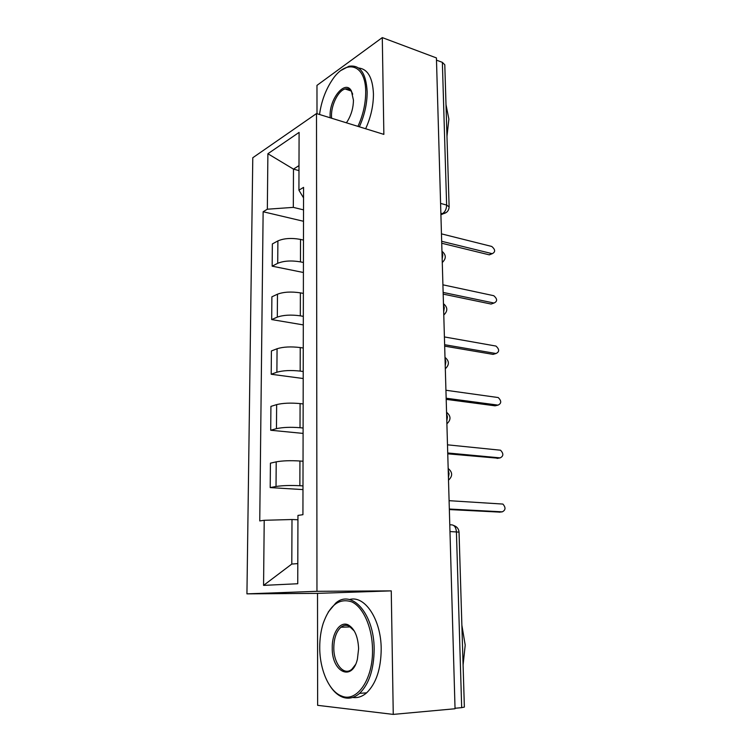 <?xml version="1.0" encoding="UTF-8"?>
<svg xmlns="http://www.w3.org/2000/svg" width="752" height="752" viewBox="0 0 752 752"><rect width="100%" height="100%" fill="white"/><g stroke="black" fill="none" stroke-linecap="round" stroke-linejoin="round"><path stroke-width="1.13" d="M382.289 37.6L383.858 134.382L316.507 113.561L252.785 157.741L246.938 593.864L317.513 593.366L317.635 705.329L393.258 714.4L455.045 708.751L436.423 57.923L382.289 37.6L316.968 85.38L316.996 113.712M393.258 714.4L391.256 590.875L316.959 591.307L316.507 113.561M449.978 531.561L459.04 532.125L464.369 707.077L461.681 707.651L456.417 531.805C455.985 527.293 454.321 524.971 451.426 524.84L449.781 524.764M455.026 708.262L461.681 707.651M436.489 60.151L442.364 62.35L444.789 64.766L449.123 206.885L446.632 205.061L442.364 62.35M303.47 240.076L300.518 239.409C291.447 237.792 283.899 238.29 277.892 240.913L272.356 243.939L272.158 266.17L277.714 263.303C283.758 260.822 291.344 260.342 300.452 261.865L303.432 262.486M303.413 272.497L272.158 266.17M303.366 293.412L300.377 292.848C291.193 291.466 283.57 291.917 277.479 294.192L271.886 296.824L271.688 319.572L277.309 317.118C283.419 314.985 291.09 314.562 300.311 315.831L303.329 316.357M303.31 324.902L271.688 319.572M303.263 348.016L300.236 347.556C290.939 346.428 283.222 346.822 277.065 348.749L271.406 350.958L271.199 374.252L276.886 372.221C283.072 370.454 290.836 370.087 300.17 371.093L303.216 371.516M303.206 378.519L271.199 374.252M303.15 403.946L300.086 403.589C290.686 402.734 282.865 403.072 276.642 404.614L270.917 406.39L270.711 430.247L276.463 428.659C282.714 427.286 290.573 426.967 300.02 427.709L303.103 428.02M303.094 433.406L270.711 430.247M303.047 461.249L299.935 461.004C290.413 460.421 282.508 460.703 276.21 461.85L270.419 463.166L270.203 487.597L276.022 486.488C282.348 485.51 290.3 485.256 299.869 485.717L302.99 485.914M302.99 489.59L270.203 487.597M298.976 170.601L293.477 169.125L293.318 207.373L303.535 209.864M293.318 207.373L267.336 209.216L267.891 153.737L299.099 132.399L298.92 190.181L303.554 197.898M297.933 519.764L291.992 519.519L291.804 564.056L263.567 585.385L297.745 583.74L297.952 515.411L302.934 514.688L303.573 187.38L298.92 190.181M263.567 585.385L264.215 520.29L291.992 519.519M267.336 209.216L263.134 211.744L259.75 520.929L264.215 520.29M246.938 593.864L316.959 591.307M317.513 593.366L391.256 590.875M291.804 564.056L297.801 563.596M298.995 165.609L293.477 169.125L267.891 153.737M303.507 221.276L263.134 211.744M491.272 254.073L489.176 254.815L441.725 243.244M441.668 241.298L492.212 253.687C495.568 252.014 495.418 249.598 491.761 246.459L441.462 233.863M493.096 303.357L491.094 304.052L443.182 294.117M443.135 292.425L494.008 303.037C497.551 301.373 497.467 298.929 493.735 295.696L442.919 284.82M494.807 353.863L493.058 354.38L444.667 346.136M444.629 344.717L496.01 353.515C499.525 351.842 499.507 349.36 495.963 346.061L444.404 336.934M357.943 126.374C363.103 115.037 365.679 103.541 365.698 91.876C365.848 63.835 345.929 58.524 332.027 80.276C325.475 90.221 321.311 101.633 319.534 114.492M341.239 70.312L348.89 66.279C359.992 64.522 366.083 73.01 367.164 91.753C367.164 103.588 364.56 115.272 359.362 126.806M330.156 117.782L330.1 115.987C329.442 98.578 345.271 79.289 351.353 90.832L353.449 100.166C353.355 107.592 351.428 114.501 347.659 120.903L346.381 122.792M352.707 94.169L351.71 91.979C350.047 89.272 347.847 88.275 345.112 88.98C338.334 90.55 331.247 104.735 331.491 115.874L331.604 118.224M446.002 104.678L448.878 119.098L446.97 136.403M358.657 68.018C367.756 69.034 372.691 77.644 373.443 93.85C373.453 105.637 370.858 117.274 365.641 128.752M347.706 89.836L348.674 89.131M319.732 647.171C319.581 669.421 328.953 691.361 341.502 695.976C356.833 702.988 373.321 679.169 372.503 649.286C372.249 627.187 363.15 607.08 351.833 601.901C339.321 597.746 329.752 604.965 323.125 623.577C320.878 630.843 319.75 638.711 319.732 647.171M328.239 612.062L335.787 603.048C351.757 588.901 374.242 613.782 374.158 649.267C373.932 669.365 369.082 684.057 359.616 693.353C354.089 698.091 348.345 699.332 342.367 697.085C337.864 695.271 333.85 691.708 330.307 686.388M332.252 647.679C331.961 632.846 340.242 620.804 348.27 624.921C354.577 628.625 358.027 636.559 358.61 648.732L357.416 659.119C352.105 682.308 331.538 671.893 332.252 647.679M354.295 631.013L349.06 626.04C346.249 624.79 343.551 625.175 340.966 627.215C336.379 631.389 333.991 638.204 333.813 647.66C333.531 663.696 343.993 676.556 351.992 669.111L355.433 664.665M461.878 625.241L465.206 645.113L463.091 664.975M349.436 599.551C364.57 594.898 381.142 619.122 381.198 648.948C381.001 668.942 376.15 683.568 366.647 692.827C362.22 696.653 357.567 698.194 352.669 697.452M496.517 405.478L495.06 405.817L446.19 399.359M446.162 398.222L498.05 405.121C501.537 403.439 501.593 400.919 498.238 397.554L445.936 390.26M498.219 458.222L447.75 453.823M447.731 452.977L500.146 457.883C503.586 456.182 503.718 453.625 500.541 450.213L447.496 444.827M499.93 512.121L449.348 509.565M449.329 509.029L502.28 511.839C505.682 510.119 505.889 507.525 502.9 504.066L449.094 500.682M448.436 477.689L449.057 473.638L448.211 469.831M446.81 421.064L447.431 417.059L446.594 413.393M445.231 365.773L445.842 361.815L445.015 358.281M443.689 311.76L444.291 307.85L443.483 304.447M442.176 258.998L442.768 255.125L441.969 251.854M440.898 214.386L442.42 213.662C445.081 212.008 446.481 209.141 446.632 205.061L440.587 203.416M440.869 213.248L442.994 213.775C446.848 212.985 448.897 210.692 449.123 206.885M299.869 485.717L299.935 461.004M300.02 427.709L300.086 403.589M300.17 371.093L300.236 347.556M300.311 315.831L300.377 292.848M300.452 261.865L300.518 239.409M276.463 428.659L276.642 404.614M276.886 372.221L277.065 348.749M277.309 317.118L277.479 294.192M277.714 263.303L277.892 240.913M276.022 486.488L276.21 461.85M446.453 212.384L440.916 214.762M492.052 253.65L489.176 254.815M494.008 303.037L491.094 304.052M496.01 353.515L493.058 354.38M498.05 405.121L495.06 405.817M500.146 457.883L497.11 458.41M502.28 511.839L499.215 512.197M442.279 262.495C446.359 258.594 446.256 254.853 441.96 251.262M443.783 314.994C447.91 311.093 447.807 307.324 443.454 303.705M445.316 368.743C449.499 364.814 449.395 361.026 444.996 357.369M446.895 423.79C451.125 419.823 451.012 415.988 446.566 412.284M448.502 480.161C452.789 476.157 452.676 472.265 448.173 468.496M459.04 532.125C458.748 528.863 457 526.663 453.785 525.535M492.212 253.687L489.345 254.843M351.71 91.979L351.353 90.832M345.112 88.98L350.987 90.926M341.502 695.976L342.367 697.085M349.06 626.04L348.27 624.921M340.966 627.215L350.564 626.924M366.647 692.827L359.616 693.353"/></g></svg>
